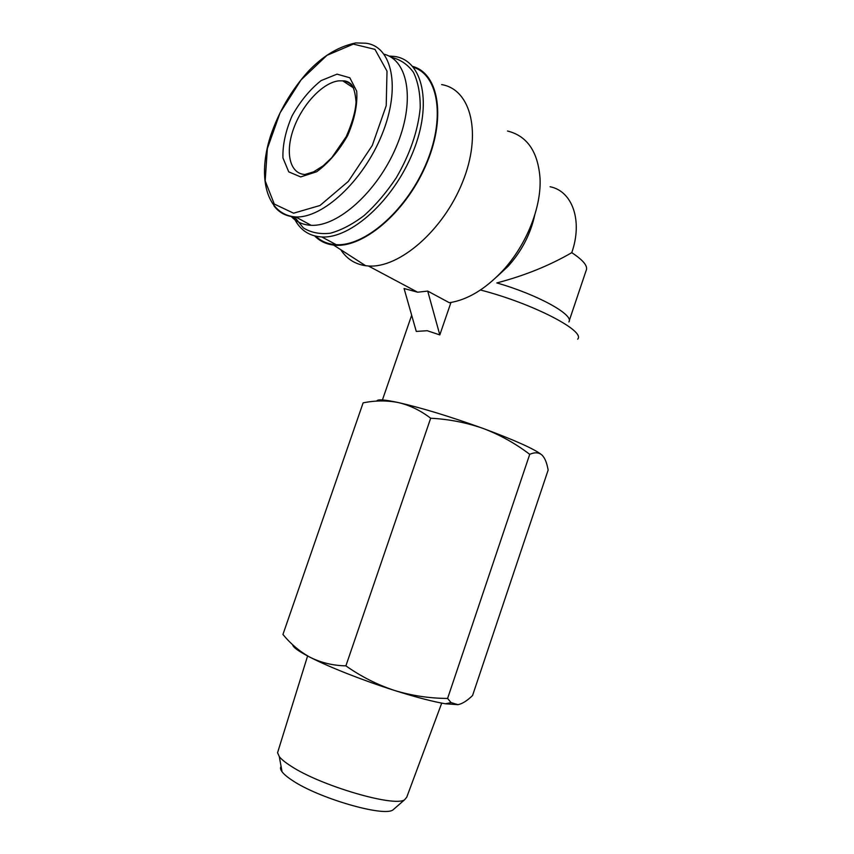 <?xml version="1.0" encoding="UTF-8"?>
<svg xmlns="http://www.w3.org/2000/svg" width="854" height="854" viewBox="0 0 854 854"><rect width="100%" height="100%" fill="white"/><g stroke="black" fill="none" stroke-linecap="round" stroke-linejoin="round"><path stroke-width="1.28" d="M569.223 320.762L586.057 270.771C588.342 266.448 583.581 260.406 571.764 252.667C549.421 265.615 524.431 275.703 496.804 282.93C537.668 294.577 574.55 315.105 568.871 321.947M577.667 339.166C586.004 331.171 532.715 303.405 480.46 290.008M416.272 331.416L427.235 330.722L439.81 334.907L427.715 291.086L417.638 292.207L404.07 288.513L416.272 331.416M450.955 302.476L439.81 334.907M496.708 276.867L508.269 266.117L502.654 270.771C485.211 289.26 467.437 299.914 449.353 302.722L427.715 291.086M542.621 455.694L541.852 454.926C534.871 449.225 515.346 440.429 483.289 428.505C450.101 416.549 421.823 407.902 398.444 402.586C386.819 400.323 375.045 400.419 363.121 402.864L282.941 634.458C290.509 643.735 299.327 651.218 309.383 656.907L310.653 657.559C321.446 662.811 333.188 665.586 345.891 665.864C360.986 676.485 377.158 684.673 394.388 690.416C411.767 695.679 429.509 698.348 447.592 698.433L451.061 702.596L457.968 704.667C462.334 703.792 467.191 700.739 472.561 695.519L548.161 470.02L547.414 466.551C546.208 461.224 544.35 457.349 541.852 454.926C538.703 452.342 534.657 452.15 529.726 454.339C515.506 443.514 500.028 434.899 483.289 428.505C466.391 422.581 448.852 419.165 430.672 418.236C420.67 410.539 409.931 405.319 398.444 402.586C384.343 399.555 377.126 399.074 376.795 401.124M430.672 418.236L345.891 665.864M529.726 454.339L447.592 698.433M394.58 808.503L392.904 809.966C383.521 817.097 318.072 798.031 292.217 780.332C287.318 777.119 283.934 774.279 282.066 771.792C280.411 769.561 280.091 767.767 281.083 766.433M441.721 703.12L406.75 797.188L404.615 799.75C394.591 807.457 320.026 785.563 290.734 765.953C285.183 762.409 281.372 759.291 279.29 756.601L277.571 752.705L278.084 751.05M457.968 704.667L445.51 703.792C432.946 701.678 415.909 697.227 394.388 690.416C363.42 680.585 329.43 667.187 310.653 657.559L309.404 656.929C298.388 651.164 292.815 647.108 292.687 644.759M508.269 266.117C521.762 251.033 530.59 234.028 534.732 215.08M502.654 270.771C526.256 245.365 541.564 207.447 540.027 178.198C537.977 151.649 527.142 135.914 507.511 131.014M340.767 249.699C346.617 258.805 354.901 264.153 365.619 265.711L368.405 265.978C398.829 268.498 443.066 230.868 462.494 182.286C482.275 133.747 471.141 89.371 441.625 84.599M314.667 235.939C319.727 241.106 326.036 244.148 333.572 245.066C361.605 248.93 404.305 214.13 425.26 166.733C446.514 119.411 439.447 73.764 412.717 66.409M315.777 236.206C321.253 241.404 328.064 244.233 336.209 244.671C364.263 246.55 405.298 211.675 425.313 165.633C445.596 119.645 439.031 75.44 413.496 67.327M293.477 216.735L294.961 219.788C300.768 230.527 309.724 236.248 321.819 236.964C350.706 238.789 393.587 200.509 412.984 152.055C432.7 103.622 422.805 60.207 394.687 56.471L388.869 56.033M294.374 216.841L303.341 227.879C310.888 232.608 319.844 234.391 330.22 233.238C341.184 230.281 352.521 224.346 364.252 215.443C375.845 204.96 386.499 192.428 396.235 177.835C409.984 154.211 417.98 130.918 420.221 107.946C420.349 93.887 418.108 82.037 413.507 72.409C407.689 64.381 400.216 59.332 391.1 57.271M291.097 216.329C296.306 221.944 302.989 224.933 311.144 225.307C337.693 226.833 377.02 192.129 396.064 147.294C415.396 102.501 408.799 60.495 384.151 54.229M337.031 74.149L321.083 80.607C309.895 89.531 300.213 101.306 292.036 115.93C285.546 131.11 282.525 145.116 282.952 157.947L288.737 171.857L300.683 176.927L316.663 171.761C328.406 163.189 338.739 151.105 347.674 135.53C354.645 119.208 357.655 104.423 356.705 91.186L349.83 77.778L337.031 74.149M571.764 252.667C582.983 220.684 572.361 191.061 550.083 186.738M352.115 85.411L350.77 86.126M344.247 80.863L343.5 81.354M273.974 205.889C279.279 212.892 286.517 216.574 295.676 216.948C322.727 218.357 363.377 181.005 382.069 134.313C401.07 87.642 392.232 46.223 365.811 43.223L355.702 42.924C335.697 47.237 321.317 58.04 308.881 70.668C291.545 89.787 278.703 111.725 270.376 136.469C257.054 178.379 266.779 214.738 295.676 216.948L311.144 225.307M353.332 44.12L326.997 55.318L301.078 79.881L280.059 112.877L267.355 148.553L265.178 180.867L274.262 204.042L293.584 213.19L319.994 205.494L348.315 181.411L372.269 145.49L386.211 105.693L387.011 71.17L374.959 49.372L353.332 44.12M338.953 80.842C322.929 82.347 302.359 104.359 293.733 128.281C284.905 152.215 289.655 173.768 304.931 174.494L313.61 171.857L323.239 165.74L331.8 157.638L346.169 136.736C352.19 123.104 355.477 111.543 356.054 102.064C355.307 92.851 353.62 86.841 350.973 84.023C348.379 81.717 345.635 80.66 342.742 80.852L338.953 80.842M353.054 86.894C350.439 83.361 347.002 81.343 342.742 80.852L353.631 88.005M411.671 315.243L382.432 399.939M392.904 809.966L404.615 799.75M282.066 771.792L279.29 756.601M277.571 752.705L307.611 655.915M445.51 703.792L451.061 702.607M417.638 292.207L368.405 265.978M333.572 245.066L365.619 265.711M336.209 244.671L321.819 236.964"/></g></svg>
